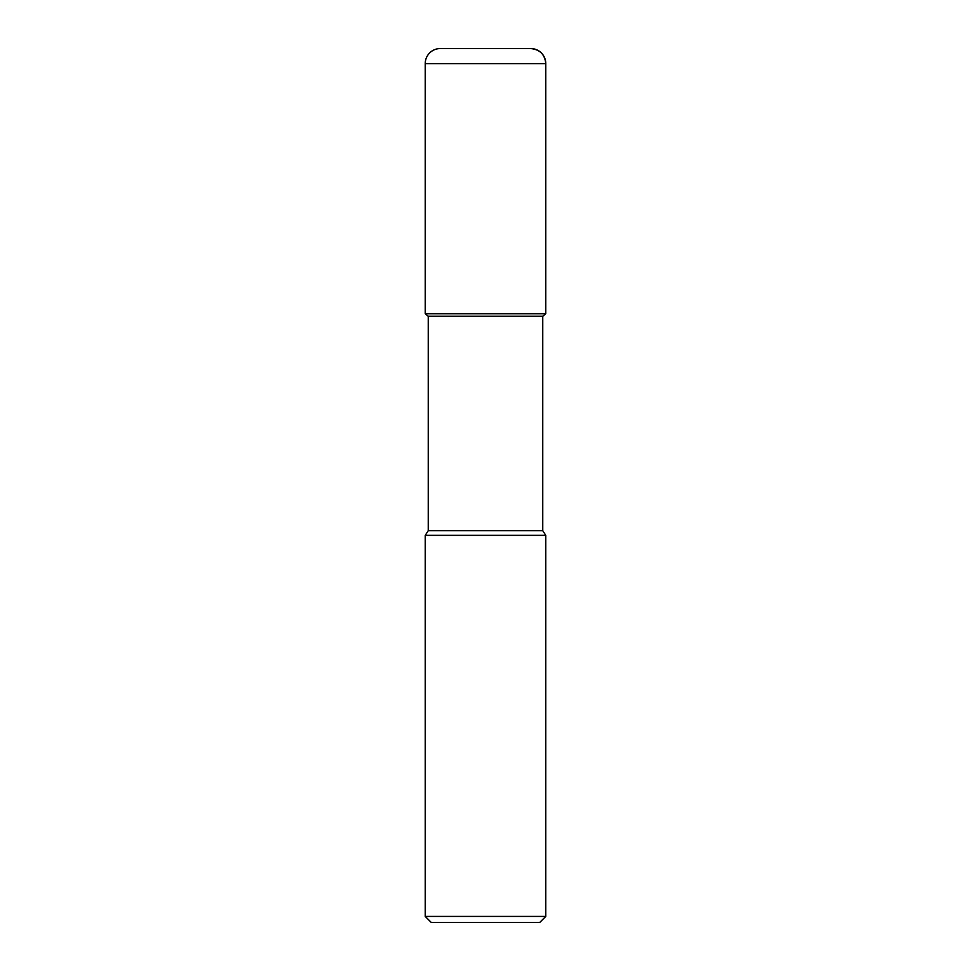 <?xml version="1.0" encoding="UTF-8"?>
<svg xmlns="http://www.w3.org/2000/svg" width="971" height="971" viewBox="0 0 971 971"><rect width="100%" height="100%" fill="white"/><g stroke="black" fill="none" stroke-linecap="round" stroke-linejoin="round"><path stroke-width="1.46" d="M425.225 535.337L425.225 916.418L545.775 916.418L545.775 535.337L425.225 535.337L428.247 530.7L428.247 316.267L425.225 313.73L545.775 313.73L545.775 63.613A15.063 15.063 0 0 0 530.7 48.55L440.3 48.55A15.063 15.063 0 0 0 425.225 63.613L545.775 63.613C544.877 54.473 539.852 49.448 530.7 48.55M428.247 316.267L542.753 316.267L545.775 313.73L545.775 63.613M428.247 530.7L542.753 530.7L542.753 316.267M425.225 916.418L431.258 922.45L539.742 922.45L545.775 916.418M425.225 63.613L425.225 313.73L545.775 313.73M545.775 535.337L542.753 530.7"/></g></svg>
